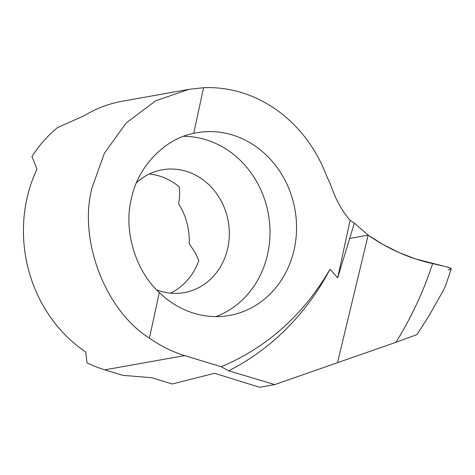 <?xml version="1.0" encoding="UTF-8"?>
<svg xmlns="http://www.w3.org/2000/svg" width="475" height="475" viewBox="0 0 475 475"><rect width="100%" height="100%" fill="white"/><g stroke="black" fill="none" stroke-linecap="round" stroke-linejoin="round"><path stroke-width="0.71" d="M149.287 174.016A62.368 55.866 -100.1 0 1 179.111 186.77C180.001 191.615 179.817 197.268 178.564 203.716A62.368 55.866 79.9 0 1 189.222 243.651L195.73 253.573L198.811 260.621A62.368 55.866 -100.1 0 1 170.501 293.14M136.485 182.738A62.368 55.866 -100.1 0 1 162.325 169.795A62.368 55.866 -100.1 0 1 227.822 247.855A62.368 55.866 -100.1 0 1 184.193 292.606A62.368 55.866 -100.1 0 1 156.673 289.851M183.718 136.319A92.791 83.119 -100.1 0 1 267.752 253.608A92.791 83.119 -100.1 0 1 215.899 316.611M131.225 199.453C123.423 230.66 135.702 271.344 159.303 292.475A92.791 83.119 79.9 0 0 229.383 315.459A92.791 83.119 79.9 0 0 294.292 248.882A92.791 83.119 79.9 0 0 196.846 132.745A92.791 83.119 79.9 0 0 193.705 133.374C164.374 138.753 137.049 167.645 131.225 199.453M92.019 187.779C78.197 239.774 105.195 310.466 149.435 338.135A136.907 122.633 79.9 0 0 184.686 355.609L104.773 369.841A136.907 122.633 -100.1 0 1 87.008 362.805L85.767 352.017A136.907 122.633 -100.1 0 1 26.76 199.399A136.907 122.633 -100.1 0 1 36.973 169.136L31.962 156.483A136.907 122.633 -100.1 0 1 57.499 127.591L84.194 115.716A136.907 122.633 -100.1 0 1 122.52 101.175L188.902 89.353L155.663 100.813L126.207 122.942L104.352 153.348L92.019 187.779M228.635 370.797A250.901 227.293 88 0 0 330.012 269.212C303.495 314.818 267.229 347.332 221.208 366.753L228.635 370.797L274.728 384.596L337.517 362.68L368.167 235.137L354.356 223.102L350.105 220.364A91.271 81.753 -100.1 0 1 333.551 192.5L329.632 182.424A152.119 136.26 -100.1 0 1 325.126 172.265A136.907 122.633 79.9 0 0 203.579 87.715L188.902 89.353M330.012 269.212L337.678 277.839L354.356 223.102M274.728 384.596L259.635 387.285L214.652 373.285L172.217 383.99L151.555 377.678L122.871 375.363L104.773 369.841M337.678 277.839L350.105 220.364M193.705 133.374L203.579 87.715M149.435 338.135L159.303 292.475M221.208 366.753L184.686 355.609M445.954 284.567L443.893 289.447L428.883 315.988L416.925 334.632L395.901 342.332A349.879 316.956 88 0 0 432.642 263.583L447.664 267.087L451.25 268.773M432.642 263.583C409.557 258.471 388.063 248.989 368.167 235.137L337.517 362.68L395.901 342.332M349.618 238.438L368.167 235.137L383.313 244.672L399.208 252.641L415.702 258.964L449.142 267.532L451.179 268.535L450.983 269.117L448.311 269.895M445.948 284.567L451.007 269.574"/></g></svg>
